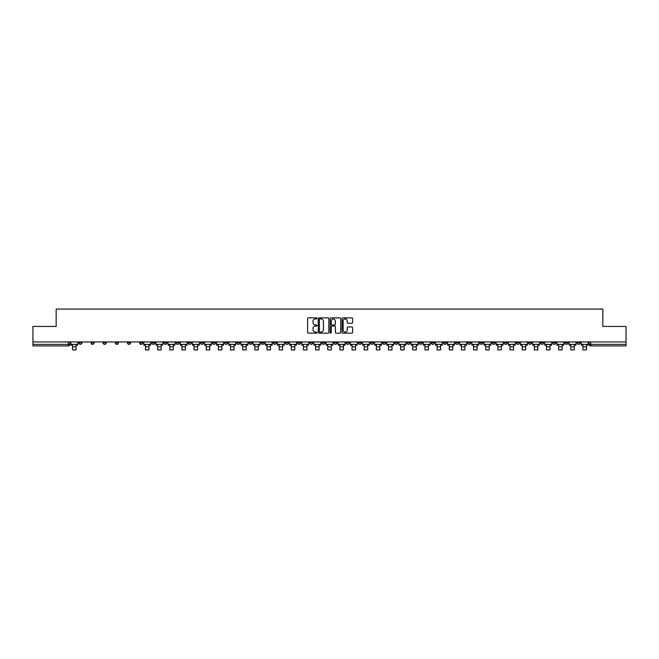 <?xml version="1.0" encoding="UTF-8"?>
<svg xmlns="http://www.w3.org/2000/svg" width="659" height="659" viewBox="0 0 659 659"><rect width="100%" height="100%" fill="white"/><g stroke="black" fill="none" stroke-linecap="round" stroke-linejoin="round"><path stroke-width="0.99" d="M317.037 318.396A0.535 0.535 0 0 0 316.501 317.86L308.379 317.86A0.766 0.766 0 0 0 307.613 318.627L307.613 332.391A0.766 0.766 0 0 0 308.379 333.157L316.501 333.157A0.535 0.535 0 0 0 317.037 332.622A0.535 0.535 0 0 0 316.501 332.087L315.447 332.087A2.447 2.447 0 0 1 313 329.64L313 328.487A2.447 2.447 0 0 1 315.447 326.04L316.501 326.04A0.535 0.535 0 0 0 317.037 325.505A0.535 0.535 0 0 0 316.501 324.969L315.447 324.969A2.447 2.447 0 0 1 313 322.523L313 321.378A2.447 2.447 0 0 1 315.447 318.931L316.501 318.931A0.535 0.535 0 0 0 317.037 318.396M479.843 341.947L479.843 342.804L482.956 342.804A1.557 1.557 0 0 1 481.399 344.36A1.557 1.557 0 0 1 479.843 342.804L479.843 341.947M406.933 341.947L406.933 342.804L410.046 342.804A1.557 1.557 0 0 1 408.489 344.36A1.557 1.557 0 0 1 406.933 342.804L406.933 341.947M394.774 341.947L394.774 342.804L397.896 342.804A1.557 1.557 0 0 1 396.331 344.36A1.557 1.557 0 0 1 394.774 342.804L394.774 341.947M321.864 341.947L321.864 342.804L324.986 342.804A1.557 1.557 0 0 1 323.421 344.36A1.557 1.557 0 0 1 321.864 342.804L321.864 341.947M309.714 341.947L309.714 342.804L312.827 342.804A1.557 1.557 0 0 1 311.27 344.36A1.557 1.557 0 0 1 309.714 342.804L309.714 341.947M297.563 341.947L297.563 342.804L300.677 342.804A1.557 1.557 0 0 1 299.12 344.36A1.557 1.557 0 0 1 297.563 342.804L297.563 341.947M273.263 341.947L273.263 342.804L276.376 342.804A1.557 1.557 0 0 1 274.819 344.36A1.557 1.557 0 0 1 273.263 342.804L273.263 341.947M248.954 342.804L248.954 341.947L248.954 342.804A1.557 1.557 0 0 0 250.511 344.36A1.557 1.557 0 0 1 248.954 342.804L252.067 342.804A1.557 1.557 0 0 1 250.511 344.36A1.557 1.557 0 0 0 252.067 342.804L252.067 341.947L252.067 342.804M236.803 342.804L236.803 341.947L236.803 342.804A1.557 1.557 0 0 0 238.36 344.36A1.557 1.557 0 0 1 236.803 342.804L239.917 342.804A1.557 1.557 0 0 1 238.36 344.36M224.653 342.804L224.653 341.947L224.653 342.804A1.557 1.557 0 0 0 226.21 344.36A1.557 1.557 0 0 1 224.653 342.804L227.767 342.804A1.557 1.557 0 0 1 226.21 344.36A1.557 1.557 0 0 0 227.767 342.804L227.767 341.947L227.767 342.804M212.503 341.947L212.503 342.804L215.617 342.804A1.557 1.557 0 0 1 214.06 344.36A1.557 1.557 0 0 1 212.503 342.804L212.503 341.947M200.352 341.947L200.352 342.804L203.466 342.804A1.557 1.557 0 0 1 201.909 344.36A1.557 1.557 0 0 1 200.352 342.804L200.352 341.947M188.194 341.947L188.194 342.804L191.316 342.804A1.557 1.557 0 0 1 189.751 344.36A1.557 1.557 0 0 1 188.194 342.804L188.194 341.947M176.044 342.804L176.044 341.947L176.044 342.804A1.557 1.557 0 0 0 177.6 344.36A1.557 1.557 0 0 1 176.044 342.804L179.157 342.804A1.557 1.557 0 0 1 177.6 344.36M151.743 342.804L151.743 341.947L151.743 342.804A1.557 1.557 0 0 0 153.3 344.36A1.557 1.557 0 0 1 151.743 342.804L154.857 342.804A1.557 1.557 0 0 1 153.3 344.36A1.557 1.557 0 0 0 154.857 342.804L154.857 341.947L154.857 342.804M139.593 342.804L139.593 341.947L139.593 342.804A1.557 1.557 0 0 0 141.15 344.36A1.557 1.557 0 0 1 139.593 342.804L142.706 342.804A1.557 1.557 0 0 1 141.15 344.36A1.557 1.557 0 0 0 142.706 342.804L142.706 341.947L142.706 342.804M127.434 342.804L127.434 341.947L127.434 342.804A1.557 1.557 0 0 0 128.999 344.36A1.557 1.557 0 0 1 127.434 342.804L130.556 342.804A1.557 1.557 0 0 1 128.999 344.36A1.557 1.557 0 0 0 130.556 342.804L130.556 341.947L130.556 342.804M115.284 342.804L115.284 341.947L115.284 342.804A1.557 1.557 0 0 0 116.841 344.36A1.557 1.557 0 0 1 115.284 342.804L118.406 342.804A1.557 1.557 0 0 1 116.841 344.36M103.133 342.804L103.133 341.947L103.133 342.804A1.557 1.557 0 0 0 104.69 344.36A1.557 1.557 0 0 1 103.133 342.804L106.247 342.804A1.557 1.557 0 0 1 104.69 344.36A1.557 1.557 0 0 0 106.247 342.804L106.247 341.947L106.247 342.804M90.983 342.804L90.983 341.947L90.983 342.804A1.557 1.557 0 0 0 92.54 344.36A1.557 1.557 0 0 1 90.983 342.804L94.097 342.804A1.557 1.557 0 0 1 92.54 344.36A1.557 1.557 0 0 0 94.097 342.804L94.097 341.947L94.097 342.804M351.848 323.256A0.766 0.766 0 0 0 352.606 322.49L352.606 318.627A0.766 0.766 0 0 0 351.848 317.86L342.82 317.86A0.766 0.766 0 0 0 342.062 318.627L342.062 332.391A0.766 0.766 0 0 0 342.82 333.157L351.848 333.157A0.766 0.766 0 0 0 352.606 332.391L352.606 327.729A0.766 0.766 0 0 0 351.848 326.963L347.985 326.963A0.766 0.766 0 0 0 347.219 327.729L347.219 330.035A2.043 2.043 0 0 1 345.176 332.087A2.043 2.043 0 0 1 343.133 330.035L343.133 320.974A2.043 2.043 0 0 1 345.176 318.931A2.043 2.043 0 0 1 347.219 320.974L347.219 322.49A0.766 0.766 0 0 0 347.985 323.256L351.848 323.256M32.95 341.947L32.95 326.444L56.163 326.444L56.163 309.071L602.837 309.071L602.837 326.444L626.05 326.444L626.05 341.947L32.95 341.947L32.95 344.36L69.796 344.36L69.796 341.947L69.796 344.36A1.557 1.557 0 0 1 68.239 345.917L32.95 345.917L32.95 344.36M328.833 318.627A0.766 0.766 0 0 0 328.067 317.86L319.047 317.86A0.766 0.766 0 0 0 318.281 318.627L318.281 332.391A0.766 0.766 0 0 0 319.047 333.157L328.067 333.157A0.766 0.766 0 0 0 328.833 332.391L328.833 318.627M330.933 317.86L339.953 317.86A0.766 0.766 0 0 1 340.719 318.627L340.719 332.391A0.766 0.766 0 0 1 339.953 333.157L336.098 333.157A0.766 0.766 0 0 1 335.332 332.391L335.332 326.806A0.766 0.766 0 0 0 334.566 326.04L332.004 326.04A0.766 0.766 0 0 0 331.238 326.806L331.238 332.622A0.535 0.535 0 0 1 330.703 333.157A0.535 0.535 0 0 1 330.167 332.622L330.167 318.627A0.766 0.766 0 0 1 330.933 317.86M589.204 341.947L589.204 344.36L626.05 344.36L626.05 345.917L590.761 345.917A1.557 1.557 0 0 1 589.204 344.36M626.05 341.947L626.05 344.36M580.167 341.947L580.167 342.804A1.557 1.557 0 0 1 578.61 344.36A1.557 1.557 0 0 1 577.053 342.804A1.557 1.557 0 0 0 578.61 344.36A1.557 1.557 0 0 0 580.167 342.804L577.053 342.804L577.053 341.947M568.017 341.947L568.017 342.804A1.557 1.557 0 0 1 566.46 344.36A1.557 1.557 0 0 1 564.903 342.804L568.017 342.804M564.903 341.947L564.903 342.804M555.866 341.947L555.866 342.804A1.557 1.557 0 0 1 554.31 344.36A1.557 1.557 0 0 1 552.753 342.804L555.866 342.804M552.753 341.947L552.753 342.804M543.716 342.804L543.716 341.947L543.716 342.804A1.557 1.557 0 0 1 542.159 344.36A1.557 1.557 0 0 1 540.594 342.804L543.716 342.804A1.557 1.557 0 0 1 542.159 344.36M540.594 341.947L540.594 342.804M531.566 341.947L531.566 342.804A1.557 1.557 0 0 1 530.001 344.36A1.557 1.557 0 0 1 528.444 342.804A1.557 1.557 0 0 0 530.001 344.36M528.444 341.947L528.444 342.804L531.566 342.804M519.407 341.947L519.407 342.804A1.557 1.557 0 0 1 517.85 344.36A1.557 1.557 0 0 1 516.294 342.804L519.407 342.804A1.557 1.557 0 0 1 517.85 344.36M516.294 341.947L516.294 342.804M507.257 341.947L507.257 342.804A1.557 1.557 0 0 1 505.7 344.36A1.557 1.557 0 0 1 504.143 342.804A1.557 1.557 0 0 0 505.7 344.36M504.143 341.947L504.143 342.804L507.257 342.804M495.107 341.947L495.107 342.804A1.557 1.557 0 0 1 493.55 344.36A1.557 1.557 0 0 1 491.993 342.804L495.107 342.804M491.993 341.947L491.993 342.804M482.956 341.947L482.956 342.804A1.557 1.557 0 0 1 481.399 344.36M470.806 341.947L470.806 342.804A1.557 1.557 0 0 1 469.249 344.36A1.557 1.557 0 0 1 467.684 342.804L470.806 342.804M467.684 341.947L467.684 342.804M458.648 341.947L458.648 342.804A1.557 1.557 0 0 1 457.091 344.36A1.557 1.557 0 0 1 455.534 342.804L458.648 342.804M455.534 341.947L455.534 342.804M446.497 341.947L446.497 342.804A1.557 1.557 0 0 1 444.94 344.36A1.557 1.557 0 0 1 443.383 342.804A1.557 1.557 0 0 0 444.94 344.36M443.383 341.947L443.383 342.804L446.497 342.804M434.347 341.947L434.347 342.804A1.557 1.557 0 0 1 432.79 344.36A1.557 1.557 0 0 1 431.233 342.804L434.347 342.804M431.233 341.947L431.233 342.804M422.197 341.947L422.197 342.804A1.557 1.557 0 0 1 420.64 344.36A1.557 1.557 0 0 1 419.083 342.804L422.197 342.804M419.083 341.947L419.083 342.804M410.046 341.947L410.046 342.804M397.896 341.947L397.896 342.804L397.896 341.947M385.737 341.947L385.737 342.804A1.557 1.557 0 0 1 384.181 344.36A1.557 1.557 0 0 1 382.624 342.804L385.737 342.804M382.624 341.947L382.624 342.804M373.587 341.947L373.587 342.804A1.557 1.557 0 0 1 372.03 344.36A1.557 1.557 0 0 1 370.473 342.804L373.587 342.804M370.473 341.947L370.473 342.804M361.437 341.947L361.437 342.804A1.557 1.557 0 0 1 359.88 344.36A1.557 1.557 0 0 1 358.323 342.804L361.437 342.804M358.323 341.947L358.323 342.804M349.286 341.947L349.286 342.804A1.557 1.557 0 0 1 347.73 344.36A1.557 1.557 0 0 1 346.173 342.804L349.286 342.804M346.173 341.947L346.173 342.804M337.136 341.947L337.136 342.804A1.557 1.557 0 0 1 335.579 344.36A1.557 1.557 0 0 1 334.014 342.804L337.136 342.804M334.014 341.947L334.014 342.804M324.986 341.947L324.986 342.804A1.557 1.557 0 0 1 323.421 344.36M312.827 341.947L312.827 342.804M300.677 342.804L300.677 341.947L300.677 342.804A1.557 1.557 0 0 1 299.12 344.36M288.527 341.947L288.527 342.804A1.557 1.557 0 0 1 286.97 344.36A1.557 1.557 0 0 1 285.413 342.804A1.557 1.557 0 0 0 286.97 344.36A1.557 1.557 0 0 0 288.527 342.804L285.413 342.804L285.413 341.947M276.376 342.804L276.376 341.947L276.376 342.804A1.557 1.557 0 0 1 274.819 344.36M264.226 341.947L264.226 342.804A1.557 1.557 0 0 1 262.669 344.36A1.557 1.557 0 0 1 261.104 342.804A1.557 1.557 0 0 0 262.669 344.36M261.104 341.947L261.104 342.804L264.226 342.804M239.917 341.947L239.917 342.804L239.917 341.947M215.617 342.804L215.617 341.947L215.617 342.804A1.557 1.557 0 0 1 214.06 344.36M203.466 342.804L203.466 341.947L203.466 342.804A1.557 1.557 0 0 1 201.909 344.36M191.316 342.804L191.316 341.947L191.316 342.804A1.557 1.557 0 0 1 189.751 344.36M179.157 341.947L179.157 342.804L179.157 341.947M167.007 342.804L167.007 341.947L167.007 342.804A1.557 1.557 0 0 1 165.45 344.36A1.557 1.557 0 0 1 163.893 342.804L167.007 342.804A1.557 1.557 0 0 1 165.45 344.36M163.893 341.947L163.893 342.804M118.406 341.947L118.406 342.804L118.406 341.947M81.947 341.947L81.947 342.804A1.557 1.557 0 0 1 80.39 344.36A1.557 1.557 0 0 1 78.833 342.804A1.557 1.557 0 0 0 80.39 344.36A1.557 1.557 0 0 0 81.947 342.804L81.947 341.947M78.833 341.947L78.833 342.804L81.947 342.804M68.239 341.947L68.239 345.917A1.557 1.557 0 0 0 69.796 344.36M319.887 318.931A0.535 0.535 0 0 0 319.351 319.467L319.351 331.551A0.535 0.535 0 0 0 319.887 332.087L320.991 332.087A2.447 2.447 0 0 0 323.437 329.64L323.437 321.378A2.447 2.447 0 0 0 320.991 318.931L319.887 318.931M335.332 321.015A2.043 2.043 0 0 0 333.281 318.972A2.043 2.043 0 0 0 331.238 321.015L331.238 324.212A0.766 0.766 0 0 0 332.004 324.969L334.566 324.969A0.766 0.766 0 0 0 335.332 324.212L335.332 321.015M70.843 344.36L77.778 344.36L77.778 345.135L76.065 345.135L76.065 349.929L72.564 349.929L72.564 345.135L70.843 345.135L70.843 341.947M77.778 344.36L77.778 341.947M143.761 344.36L150.689 344.36L150.689 345.135L148.975 345.135L148.975 349.929L145.474 349.929L145.474 345.135L143.761 345.135L143.761 341.947M150.689 344.36L150.689 341.947M155.911 344.36L162.839 344.36L162.839 345.135L161.125 345.135L161.125 349.929L157.625 349.929L157.625 345.135L155.911 345.135L155.911 341.947M162.839 344.36L162.839 341.947M168.061 344.36L174.989 344.36L174.989 345.135L173.276 345.135L173.276 349.929L169.775 349.929L169.775 345.135L168.061 345.135L168.061 341.947M174.989 344.36L174.989 341.947M180.212 344.36L187.148 344.36L187.148 345.135L185.434 345.135L185.434 349.929L181.925 349.929L181.925 345.135L180.212 345.135L180.212 341.947M187.148 344.36L187.148 341.947M192.362 344.36L199.298 344.36L199.298 345.135L197.585 345.135L197.585 349.929L194.076 349.929L194.076 345.135L192.362 345.135L192.362 341.947M199.298 344.36L199.298 341.947M204.512 344.36L211.448 344.36L211.448 345.135L209.735 345.135L209.735 349.929L206.226 349.929L206.226 345.135L204.512 345.135L204.512 341.947M211.448 344.36L211.448 341.947M216.671 344.36L223.599 344.36L223.599 345.135L221.885 345.135L221.885 349.929L218.384 349.929L218.384 345.135L216.671 345.135L216.671 341.947M223.599 344.36L223.599 341.947M228.821 344.36L235.749 344.36L235.749 345.135L234.036 345.135L234.036 349.929L230.535 349.929L230.535 345.135L228.821 345.135L228.821 341.947M235.749 344.36L235.749 341.947M240.972 344.36L247.908 344.36L247.908 345.135L246.194 345.135L246.194 349.929L242.685 349.929L242.685 345.135L240.972 345.135L240.972 341.947M247.908 344.36L247.908 341.947M253.122 344.36L260.058 344.36L260.058 345.135L258.344 345.135L258.344 349.929L254.835 349.929L254.835 345.135L253.122 345.135L253.122 341.947M260.058 344.36L260.058 341.947M265.272 344.36L272.208 344.36L272.208 345.135L270.495 345.135L270.495 349.929L266.986 349.929L266.986 345.135L265.272 345.135L265.272 341.947M272.208 344.36L272.208 341.947M277.423 344.36L284.358 344.36L284.358 345.135L282.645 345.135L282.645 349.929L279.144 349.929L279.144 345.135L277.423 345.135L277.423 341.947M284.358 344.36L284.358 341.947M289.581 344.36L296.509 344.36L296.509 345.135L294.795 345.135L294.795 349.929L291.294 349.929L291.294 345.135L289.581 345.135L289.581 341.947M296.509 344.36L296.509 341.947M301.731 344.36L308.659 344.36L308.659 345.135L306.946 345.135L306.946 349.929L303.445 349.929L303.445 345.135L301.731 345.135L301.731 341.947M308.659 344.36L308.659 341.947M313.882 344.36L320.818 344.36L320.818 345.135L319.104 345.135L319.104 349.929L315.595 349.929L315.595 345.135L313.882 345.135L313.882 341.947M320.818 344.36L320.818 341.947M326.032 344.36L332.968 344.36L332.968 345.135L331.255 345.135L331.255 349.929L327.745 349.929L327.745 345.135L326.032 345.135L326.032 341.947M332.968 344.36L332.968 341.947M338.182 344.36L345.118 344.36L345.118 345.135L343.405 345.135L343.405 349.929L339.896 349.929L339.896 345.135L338.182 345.135L338.182 341.947M345.118 344.36L345.118 341.947M350.341 344.36L357.269 344.36L357.269 345.135L355.555 345.135L355.555 349.929L352.054 349.929L352.054 345.135L350.341 345.135L350.341 341.947M357.269 344.36L357.269 341.947M362.491 344.36L369.419 344.36L369.419 345.135L367.706 345.135L367.706 349.929L364.205 349.929L364.205 345.135L362.491 345.135L362.491 341.947M369.419 344.36L369.419 341.947M374.642 344.36L381.577 344.36L381.577 345.135L379.856 345.135L379.856 349.929L376.355 349.929L376.355 345.135L374.642 345.135L374.642 341.947M381.577 344.36L381.577 341.947M386.792 344.36L393.728 344.36L393.728 345.135L392.014 345.135L392.014 349.929L388.505 349.929L388.505 345.135L386.792 345.135L386.792 341.947M393.728 344.36L393.728 341.947M398.942 344.36L405.878 344.36L405.878 345.135L404.165 345.135L404.165 349.929L400.656 349.929L400.656 345.135L398.942 345.135L398.942 341.947M405.878 344.36L405.878 341.947M411.092 344.36L418.028 344.36L418.028 345.135L416.315 345.135L416.315 349.929L412.806 349.929L412.806 345.135L411.092 345.135L411.092 341.947M418.028 344.36L418.028 341.947M423.251 344.36L430.179 344.36L430.179 345.135L428.465 345.135L428.465 349.929L424.964 349.929L424.964 345.135L423.251 345.135L423.251 341.947M430.179 344.36L430.179 341.947M435.401 344.36L442.329 344.36L442.329 345.135L440.616 345.135L440.616 349.929L437.115 349.929L437.115 345.135L435.401 345.135L435.401 341.947M442.329 344.36L442.329 341.947M447.552 344.36L454.488 344.36L454.488 345.135L452.774 345.135L452.774 349.929L449.265 349.929L449.265 345.135L447.552 345.135L447.552 341.947M454.488 344.36L454.488 341.947M459.702 344.36L466.638 344.36L466.638 345.135L464.924 345.135L464.924 349.929L461.415 349.929L461.415 345.135L459.702 345.135L459.702 341.947M466.638 344.36L466.638 341.947M471.852 344.36L478.788 344.36L478.788 345.135L477.075 345.135L477.075 349.929L473.566 349.929L473.566 345.135L471.852 345.135L471.852 341.947M478.788 344.36L478.788 341.947M484.011 344.36L490.939 344.36L490.939 345.135L489.225 345.135L489.225 349.929L485.724 349.929L485.724 345.135L484.011 345.135L484.011 341.947M490.939 344.36L490.939 341.947M496.161 344.36L503.089 344.36L503.089 345.135L501.375 345.135L501.375 349.929L497.874 349.929L497.874 345.135L496.161 345.135L496.161 341.947M503.089 344.36L503.089 341.947M508.311 344.36L515.239 344.36L515.239 345.135L513.526 345.135L513.526 349.929L510.025 349.929L510.025 345.135L508.311 345.135L508.311 341.947M515.239 344.36L515.239 341.947M520.462 344.36L527.398 344.36L527.398 345.135L525.684 345.135L525.684 349.929L522.175 349.929L522.175 345.135L520.462 345.135L520.462 341.947M527.398 344.36L527.398 341.947M532.612 344.36L539.548 344.36L539.548 345.135L537.835 345.135L537.835 349.929L534.325 349.929L534.325 345.135L532.612 345.135L532.612 341.947M539.548 344.36L539.548 341.947M544.762 344.36L551.698 344.36L551.698 345.135L549.985 345.135L549.985 349.929L546.476 349.929L546.476 345.135L544.762 345.135L544.762 341.947M551.698 344.36L551.698 341.947M556.921 344.36L563.849 344.36L563.849 345.135L562.135 345.135L562.135 349.929L558.634 349.929L558.634 345.135L556.921 345.135L556.921 341.947M563.849 344.36L563.849 341.947M569.071 344.36L575.999 344.36L575.999 345.135L574.286 345.135L574.286 349.929L570.785 349.929L570.785 345.135L569.071 345.135L569.071 341.947M575.999 344.36L575.999 341.947M581.222 344.36L588.158 344.36L588.158 345.135L586.436 345.135L586.436 349.929L582.935 349.929L582.935 345.135L581.222 345.135L581.222 341.947M588.158 344.36L588.158 341.947M590.761 341.947L590.761 345.917M72.564 346.815L76.065 346.815M145.474 346.815L148.975 346.815M157.625 346.815L161.125 346.815M169.775 346.815L173.276 346.815M181.925 346.815L185.434 346.815M194.076 346.815L197.585 346.815M206.226 346.815L209.735 346.815M218.384 346.815L221.885 346.815M230.535 346.815L234.036 346.815M242.685 346.815L246.194 346.815M254.835 346.815L258.344 346.815M266.986 346.815L270.495 346.815M279.144 346.815L282.645 346.815M291.294 346.815L294.795 346.815M303.445 346.815L306.946 346.815M315.595 346.815L319.104 346.815M327.745 346.815L331.255 346.815M339.896 346.815L343.405 346.815M352.054 346.815L355.555 346.815M364.205 346.815L367.706 346.815M376.355 346.815L379.856 346.815M388.505 346.815L392.014 346.815M400.656 346.815L404.165 346.815M412.806 346.815L416.315 346.815M424.964 346.815L428.465 346.815M437.115 346.815L440.616 346.815M449.265 346.815L452.774 346.815M461.415 346.815L464.924 346.815M473.566 346.815L477.075 346.815M485.724 346.815L489.225 346.815M497.874 346.815L501.375 346.815M510.025 346.815L513.526 346.815M522.175 346.815L525.684 346.815M534.325 346.815L537.835 346.815M546.476 346.815L549.985 346.815M558.634 346.815L562.135 346.815M570.785 346.815L574.286 346.815M582.935 346.815L586.436 346.815"/></g></svg>
